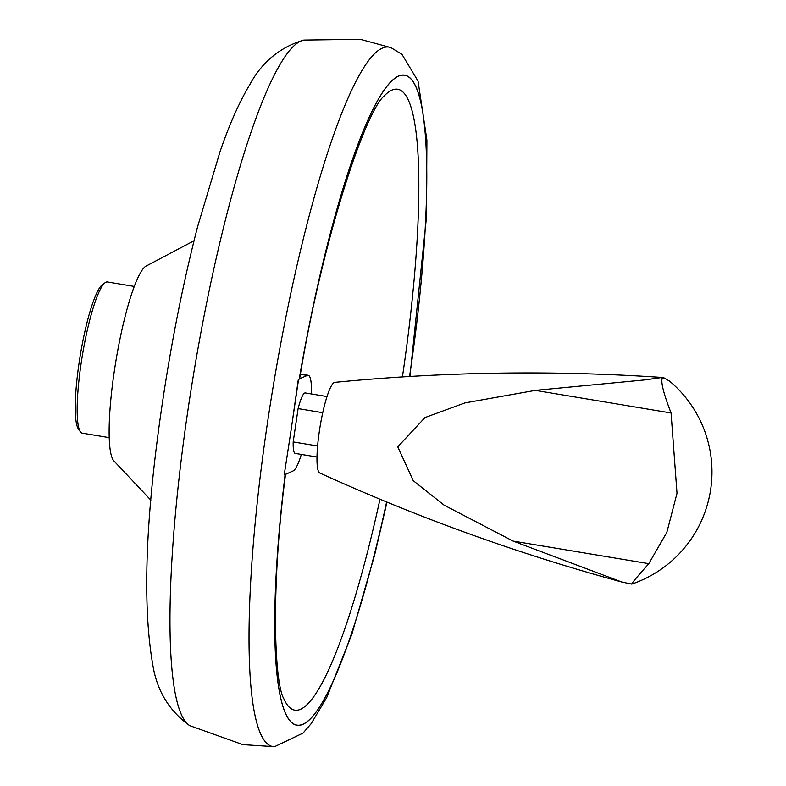 <?xml version="1.0" encoding="UTF-8"?>
<svg xmlns="http://www.w3.org/2000/svg" width="786" height="786" viewBox="0 0 786 786"><rect width="100%" height="100%" fill="white"/><g stroke="black" fill="none" stroke-linecap="round" stroke-linejoin="round"><path stroke-width="1.18" d="M274.56 746.7L242.884 744.647L189.78 725.665A348.169 57.457 -80.6 0 1 189.347 725.399A348.169 57.457 -80.6 0 1 187.677 411.952A348.169 57.457 -80.6 0 1 300.871 41.049A348.169 57.457 -80.6 0 1 303.396 40.165A348.169 57.457 -80.6 0 1 303.887 40.057L360.283 39.3L390.917 47.612A354.545 58.508 -80.6 0 0 382.291 48.172A354.545 58.508 -80.6 0 0 267.024 425.874A354.545 58.508 -80.6 0 0 274.56 746.7L303.032 733.112L311.227 723.592L326.662 697.703L351.823 634.351L374.676 554.828L386.997 502.126M298.562 379.422L292.107 423.153L298.326 379.383L299.201 379.127L298.326 379.383M284.227 474.823L290.928 431.141L284.227 474.823M284.463 474.862L285.112 474.577A329.501 54.372 -80.6 0 0 295.821 725.006A329.501 54.372 -80.6 0 0 386.643 501.979M386.624 501.969A329.393 54.352 -80.6 0 1 295.841 724.889A329.393 54.352 -80.6 0 1 285.131 474.567L293.198 470.893A48.526 8.007 99.4 0 0 301.333 454.426M311.403 393.953A48.526 8.007 99.4 0 0 308.21 375.295A48.526 8.007 99.4 0 0 307.287 375.443L299.653 378.714C321.769 241.842 365.058 111.651 384.236 95.892A314.734 51.935 -80.6 0 1 402.904 373.635A314.734 51.935 -80.6 0 1 402.422 376.907M150.863 500.161L114.284 461.323A99.606 16.437 -80.6 0 1 114.196 371.925A99.606 16.437 -80.6 0 1 146.579 265.806A99.606 16.437 -80.6 0 1 146.844 265.697L194.024 240.791M109.175 437.625L82.265 433.145A76.625 12.645 -80.6 0 1 80.349 431.73A76.625 12.645 -80.6 0 1 82.363 355.488A76.625 12.645 -80.6 0 1 105.157 282.695A76.625 12.645 -80.6 0 1 105.963 282.213A76.625 12.645 -80.6 0 1 107.417 281.978L134.337 286.458M80.349 431.73L78.345 428.851A74.071 12.222 -80.6 0 1 80.3 355.144A74.071 12.222 -80.6 0 1 102.327 284.778L105.157 282.695M316.964 457.02L295.212 453.404A30.654 5.06 -80.6 0 1 293.188 441.919L298.11 408.602A30.654 5.06 -80.6 0 1 304.693 393.029A30.654 5.06 -80.6 0 1 305.273 392.941L327.035 396.557M317.583 445.986L293.188 441.919M298.11 408.602L322.751 412.699M621.814 582.023C518.092 553.786 417.395 517.443 319.705 472.966A45.971 7.585 -80.6 0 1 319.312 431.485A45.971 7.585 -80.6 0 1 334.256 382.507A45.971 7.585 -80.6 0 1 334.787 382.36C442.823 371.807 551.074 370.108 659.552 377.27L661.743 377.496L646.033 379.785L535.335 390.377L464.948 402.904L425 417.553L397.765 446.831L413.23 480.659L444.129 505.162L513.081 541.082L621.814 582.023L631.767 584.116C631.227 583.89 636.906 577.081 648.814 563.67L666.842 532.348L677.011 493.303L671.067 412.974C663.846 394.326 660.869 382.782 662.146 378.341L663.964 377.86L669.554 381.122A118.509 118.509 0 0 1 631.924 584.067L631.924 584.067A104.676 17.272 -80.6 0 1 631.767 584.116L631.924 584.067A104.676 17.272 -80.6 0 0 632.917 583.595M290.928 431.141A329.501 54.372 -80.6 0 1 291.508 427.142A329.501 54.372 -80.6 0 1 292.107 423.153M299.201 379.127A329.501 54.372 -80.6 0 1 402.884 75.014A329.501 54.372 -80.6 0 1 410.056 373.173A329.501 54.372 -80.6 0 1 409.575 376.465M299.22 379.117A329.393 54.352 -80.6 0 1 402.864 75.132A329.393 54.352 -80.6 0 1 410.037 373.183A329.393 54.352 -80.6 0 1 409.555 376.474M379.982 499.218A314.734 51.935 -80.6 0 1 283.874 698.862C273.793 681.757 271.082 583.851 285.554 474.145M307.287 375.443L300.419 374.303M662.146 378.341A104.676 17.272 -80.6 0 1 663.296 377.82M513.081 541.082L648.814 563.67M535.335 390.377L671.067 412.974M189.347 725.399C169.275 710.878 157.131 690.973 152.936 665.673C142.227 605.308 145.381 517.738 162.388 402.982C171.672 340.505 183.403 281.801 197.561 226.849L220.149 151.315C229.374 124.473 239.337 102.092 250.036 84.161C262.151 61.966 279.934 47.307 303.396 40.165M409.928 376.445L426.444 217.555L426.906 140.114L418.054 81.145L401.98 54.322L390.917 47.612M300.468 374.008L308.21 375.295M663.964 377.86L661.743 377.496"/></g></svg>
